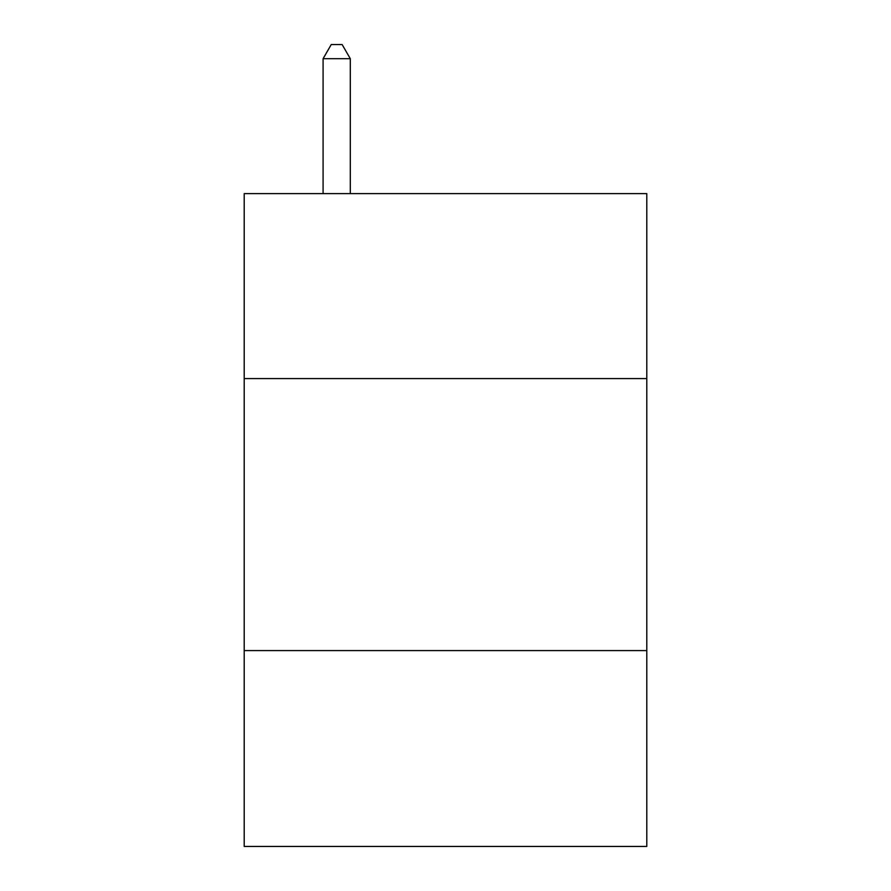 <?xml version="1.0" encoding="UTF-8"?>
<svg xmlns="http://www.w3.org/2000/svg" width="891" height="891" viewBox="0 0 891 891"><rect width="100%" height="100%" fill="white"/><g stroke="black" fill="none" stroke-linecap="round" stroke-linejoin="round"><path stroke-width="1.34" d="M646.788 378.586L646.788 193.614L244.212 193.614L244.212 378.586L646.788 378.586L646.788 846.45L244.212 846.45L244.212 378.586M646.788 650.597L244.212 650.597M350.297 193.614L350.297 58.695L323.088 58.695L323.088 193.614M323.088 58.695L331.252 44.55L342.133 44.55L350.297 58.695"/></g></svg>
